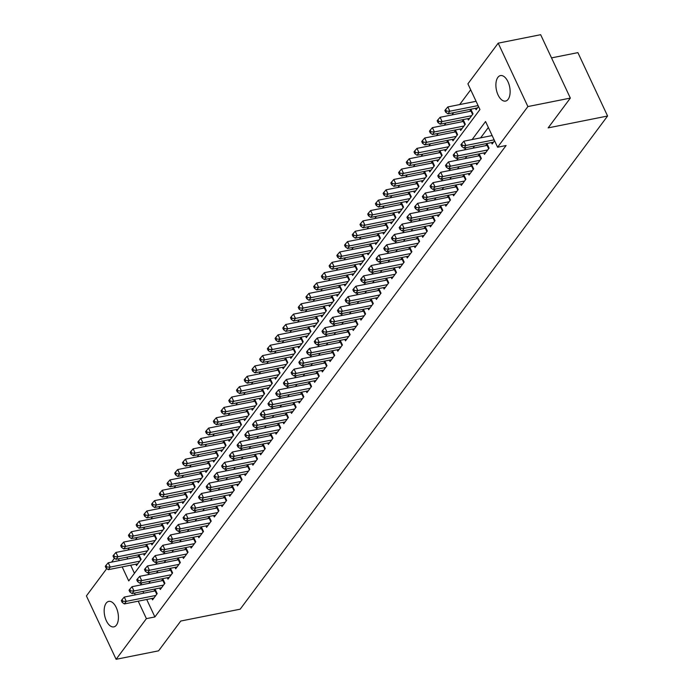 <?xml version="1.0" encoding="UTF-8"?>
<svg xmlns="http://www.w3.org/2000/svg" width="694" height="694" viewBox="0 0 694 694"><rect width="100%" height="100%" fill="white"/><g stroke="black" fill="none" stroke-linecap="round" stroke-linejoin="round"><path stroke-width="1.04" d="M508.147 99.303A12.995 6.793 78.7 0 1 505.553 101.081A12.995 6.793 78.7 0 1 497.069 92.415A12.995 6.793 78.7 0 1 497.876 77.372A12.995 6.793 78.7 0 1 500.469 75.585A12.995 6.793 78.7 0 1 508.954 84.26A12.995 6.793 78.7 0 1 508.147 99.303M116.427 625.103A12.995 6.793 78.7 0 1 113.833 626.882A12.995 6.793 78.7 0 1 105.349 618.215A12.995 6.793 78.7 0 1 106.156 603.173A12.995 6.793 78.7 0 1 108.75 601.394A12.995 6.793 78.7 0 1 117.234 610.061A12.995 6.793 78.7 0 1 116.427 625.103M551.513 57.888L577.894 52.631L607.588 116.019L240.185 609.185L180.752 621.043L158.562 650.833L116.106 659.3L86.412 595.912L106.781 568.568M111.578 562.131L114.501 558.21M470.688 89.795L459.68 104.568M453.65 112.662L451.959 114.926M445.938 123.02L444.247 125.293M438.218 133.387L436.526 135.651M430.497 143.745L428.805 146.009M422.776 154.103L421.093 156.376M415.064 164.461L413.372 166.733M407.343 174.827L405.652 177.091M399.623 185.185L397.931 187.458M391.902 195.543L390.219 197.816M384.19 205.91L382.498 208.174M376.469 216.268L374.777 218.541M368.748 226.626L367.057 228.899M361.027 236.992L359.345 239.257M353.315 247.35L351.624 249.614M345.595 257.708L343.903 259.981M337.874 268.075L336.182 270.339M330.162 278.433L328.47 280.697M322.441 288.791L320.749 291.064M314.72 299.149L313.029 301.422M307 309.515L305.308 311.779M299.288 319.873L297.596 322.146M291.567 330.231L289.875 332.504M283.846 340.598L282.154 342.862M276.125 350.956L274.434 353.229M268.413 361.314L266.722 363.587M260.692 371.68L259.001 373.945M252.972 382.038L251.28 384.303M245.251 392.396L243.559 394.669M237.539 402.754L235.847 405.027M229.818 413.121L228.126 415.385M222.097 423.479L220.406 425.752M214.377 433.837L212.694 436.11M206.665 444.203L204.973 446.468M198.944 454.561L197.252 456.834M191.223 464.919L189.531 467.192M183.502 475.286L181.819 477.55M175.79 485.644L174.099 487.917M168.069 496.002L166.378 498.275M160.349 506.368L158.657 508.633M152.628 516.726L150.945 518.991M144.916 527.084L143.224 529.357M137.195 537.442L135.504 539.715M129.474 547.809L127.783 550.073M122.17 566.903L128.746 580.939L479.936 109.531L467.903 83.835L498.197 43.167L527.891 106.564L497.598 147.223L485.557 121.528L472.128 139.555M527.891 106.564L570.347 98.088L540.652 34.7L498.197 43.167M491.499 142.582L492.159 143.988L494.57 140.761M483.779 152.94L484.447 154.354L489.07 148.134L487.067 143.849L485.722 145.662M476.067 163.298L476.726 164.712L481.358 158.492L479.346 154.215L478.001 156.029M468.346 173.656L469.005 175.07L473.638 168.859L471.634 164.573L470.28 166.387M460.625 184.023L461.284 185.437L465.917 179.217L463.913 174.931L462.56 176.744M452.904 194.381L453.572 195.795L458.205 189.575L456.192 185.289L454.848 187.102M445.192 204.739L445.852 206.153L450.484 199.941L448.48 195.656L447.127 197.469M437.472 215.105L438.131 216.511L442.763 210.299L440.759 206.014L439.406 207.827M429.751 225.463L430.41 226.877L435.043 220.657L433.039 216.372L431.685 218.185M422.03 235.821L422.698 237.235L427.331 231.015L425.318 226.738L423.973 228.552M414.318 246.188L414.977 247.593L419.61 241.382L417.606 237.096L416.253 238.909M406.597 256.546L407.257 257.96L411.889 251.74L409.885 247.454L408.532 249.267M398.877 266.904L399.536 268.318L404.168 262.098L402.164 257.821L400.811 259.634M391.164 277.27L391.824 278.676L396.456 272.464L394.444 268.179L393.099 269.992M383.444 287.628L384.103 289.042L388.735 282.822L386.732 278.537L385.378 280.35M375.723 297.986L376.382 299.4L381.015 293.18L379.011 288.904L377.657 290.717M368.002 308.344L368.67 309.758L373.294 303.547L371.29 299.261L369.937 301.075M360.29 318.711L360.949 320.116L365.582 313.905L363.569 309.619L362.225 311.433M352.569 329.069L353.229 330.483L357.861 324.263L355.857 319.977L354.504 321.79M344.849 339.427L345.508 340.841L350.14 334.629L348.136 330.344L346.783 332.157M337.128 349.793L337.796 351.199L342.42 344.987L340.416 340.702L339.062 342.515M329.416 360.151L330.075 361.565L334.708 355.345L332.695 351.06L331.35 352.873M321.695 370.509L322.354 371.923L326.987 365.703L324.983 361.427L323.63 363.24M313.974 380.876L314.634 382.281L319.266 376.07L317.262 371.784L315.909 373.598M306.254 391.234L306.922 392.648L311.545 386.428L309.541 382.142L308.188 383.956M298.541 401.592L299.201 403.006L303.833 396.786L301.821 392.509L300.476 394.322M290.821 411.958L291.48 413.364L296.112 407.152L294.109 402.867L292.755 404.68M283.1 422.316L283.759 423.73L288.392 417.51L286.388 413.225L285.034 415.038M275.379 432.674L276.047 434.088L280.671 427.868L278.667 423.592L277.314 425.405M267.667 443.032L268.326 444.446L272.959 438.235L270.946 433.95L269.602 435.763M259.946 453.399L260.606 454.804L265.238 448.593L263.234 444.307L261.881 446.121M252.226 463.757L252.885 465.171L257.517 458.951L255.513 454.665L254.16 456.479M244.505 474.115L245.173 475.529L249.805 469.318L247.793 465.032L246.448 466.845M236.793 484.481L237.452 485.887L242.085 479.675L240.072 475.39L238.727 477.203M229.072 494.839L229.731 496.253L234.364 490.033L232.36 485.748L231.007 487.561M221.351 505.197L222.011 506.611L226.643 500.391L224.639 496.115L223.286 497.928M213.631 515.564L214.299 516.969L218.931 510.758L216.918 506.473L215.574 508.286M205.918 525.922L206.578 527.336L211.21 521.116L209.206 516.83L207.853 518.644M198.198 536.28L198.857 537.694L203.489 531.474L201.486 527.197L200.132 529.01M190.477 546.646L191.136 548.052L195.769 541.841L193.765 537.555L192.412 539.368M182.765 557.004L183.424 558.418L188.057 552.198L186.044 547.913L184.699 549.726M175.044 567.362L175.703 568.776L180.336 562.556L178.332 558.28L176.979 560.093M167.323 577.72L167.983 579.134L172.615 572.923L170.611 568.638L169.258 570.451M159.603 588.087L160.271 589.492L164.894 583.281L162.89 578.996L161.537 580.809M135.833 564.179L136.501 565.593L141.125 559.373L139.121 555.096L137.768 556.909M143.554 553.821L144.213 555.235L148.846 549.015L146.842 544.729L145.488 546.542M151.275 543.463L151.934 544.868L156.566 538.657L154.562 534.371L153.209 536.184M158.995 533.096L159.655 534.51L164.287 528.29L162.275 524.013L160.93 525.826M166.707 522.738L167.367 524.152L171.999 517.932L169.995 513.647L168.642 515.46M174.428 512.38L175.088 513.786L179.72 507.574L177.716 503.289L176.363 505.102M182.149 502.014L182.808 503.428L187.441 497.208L185.437 492.931L184.083 494.744M189.861 491.656L190.529 493.07L195.161 486.85L193.149 482.564L191.804 484.377M197.582 481.298L198.241 482.703L202.874 476.492L200.87 472.206L199.516 474.019M205.303 470.931L205.962 472.345L210.594 466.134L208.59 461.848L207.237 463.661M213.023 460.573L213.683 461.987L218.315 455.767L216.302 451.482L214.958 453.295M220.735 450.215L221.403 451.621L226.036 445.409L224.023 441.124L222.679 442.937M228.456 439.849L229.115 441.263L233.748 435.051L231.744 430.766L230.391 432.579M236.177 429.491L236.836 430.905L241.469 424.685L239.465 420.408L238.111 422.221M243.898 419.133L244.557 420.547L249.189 414.327L247.177 410.041L245.832 411.854M251.61 408.775L252.278 410.18L256.901 403.969L254.898 399.683L253.544 401.496M259.33 398.408L259.99 399.822L264.622 393.602L262.618 389.325L261.265 391.138M267.051 388.05L267.711 389.464L272.343 383.244L270.339 378.959L268.986 380.772M274.772 377.692L275.431 379.098L280.064 372.886L278.051 368.601L276.706 370.414M282.484 367.326L283.152 368.74L287.776 362.52L285.772 358.243L284.419 360.056M290.205 356.968L290.864 358.382L295.497 352.162L293.493 347.876L292.139 349.689M297.926 346.61L298.585 348.015L303.217 341.804L301.213 337.518L299.86 339.331M305.646 336.243L306.306 337.657L310.938 331.446L308.925 327.16L307.581 328.973M313.358 325.885L314.026 327.299L318.65 321.079L316.646 316.794L315.293 318.607M321.079 315.527L321.738 316.932L326.371 310.721L324.367 306.436L323.014 308.249M328.8 305.16L329.459 306.575L334.092 300.363L332.088 296.078L330.734 297.891M336.521 294.803L337.18 296.217L341.812 289.997L339.8 285.72L338.455 287.533M344.233 284.445L344.901 285.859L349.524 279.639L347.521 275.353L346.167 277.166M351.953 274.087L352.613 275.492L357.245 269.281L355.241 264.995L353.888 266.808M359.674 263.72L360.333 265.134L364.966 258.914L362.962 254.637L361.609 256.45M367.395 253.362L368.054 254.776L372.687 248.556L370.674 244.271L369.329 246.084M375.107 243.004L375.766 244.409L380.399 238.198L378.395 233.913L377.042 235.726M382.828 232.637L383.487 234.052L388.12 227.832L386.116 223.555L384.762 225.368M390.548 222.28L391.208 223.694L395.84 217.474L393.836 213.188L392.483 215.001M398.261 211.922L398.929 213.327L403.561 207.116L401.548 202.83L400.204 204.643M405.981 201.555L406.641 202.969L411.273 196.758L409.269 192.472L407.916 194.285M413.702 191.197L414.361 192.611L418.994 186.391L416.99 182.106L415.637 183.919M421.423 180.839L422.082 182.253L426.715 176.033L424.702 171.748L423.357 173.561M429.135 170.472L429.803 171.886L434.435 165.675L432.423 161.39L431.078 163.203M436.856 160.114L437.515 161.529L442.147 155.309L440.143 151.032L438.79 152.845M444.576 149.757L445.236 151.171L449.868 144.951L447.864 140.665L446.511 142.478M452.297 139.399L452.956 140.804L457.589 134.593L455.576 130.307L454.232 132.12M460.009 129.032L460.677 130.446L465.301 124.226L463.297 119.949L461.944 121.762M467.73 118.674L468.389 120.088L473.022 113.868L471.018 109.583L469.665 111.396M126.881 557.143L127.713 558.913M130.663 565.211L134.445 573.287M475.451 108.316L476.11 109.721L478.513 106.494M146.712 599.477L154.892 616.94L506.082 145.532L497.598 147.223M488.35 127.488L480.612 137.863M474.592 145.948L472.9 148.221M466.871 156.315L465.18 158.579M459.15 166.673L457.459 168.946M451.43 177.031L449.738 179.304M443.718 187.397L442.026 189.662M435.997 197.755L434.305 200.028M428.276 208.113L426.584 210.386M420.555 218.48L418.872 220.744M412.843 228.838L411.152 231.111M405.123 239.196L403.431 241.469M397.402 249.562L395.71 251.827M389.681 259.92L387.998 262.185M381.969 270.278L380.277 272.551M374.248 280.636L372.557 282.909M366.527 291.003L364.836 293.267M358.807 301.361L357.124 303.634M351.095 311.719L349.403 313.992M343.374 322.085L341.682 324.35M335.653 332.443L333.961 334.716M327.941 342.801L326.249 345.074M320.22 353.168L318.529 355.432M312.5 363.526L310.808 365.799M304.779 373.884L303.087 376.157M297.067 384.25L295.375 386.515M289.346 394.608L287.654 396.873M281.625 404.966L279.934 407.239M273.904 415.324L272.213 417.597M266.192 425.691L264.501 427.955M258.472 436.049L256.78 438.322M250.751 446.407L249.059 448.68M243.03 456.773L241.339 459.038M235.318 467.131L233.626 469.404M227.597 477.489L225.906 479.762M219.877 487.856L218.185 490.12M212.156 498.214L210.473 500.487M204.444 508.572L202.752 510.845M196.723 518.939L195.031 521.203M189.002 529.296L187.311 531.561M181.281 539.654L179.599 541.927M173.569 550.012L171.878 552.285M165.849 560.379L164.157 562.643M158.128 570.737L156.436 573.01M150.407 581.095L148.724 583.368M142.938 591.409L143.762 593.179M151.891 598.445L152.55 599.859L157.182 593.639L155.17 589.353L153.825 591.167M570.347 98.088L548.156 127.878L607.588 116.019M154.892 616.94L146.399 618.632L116.106 659.3M134.445 593.101L135.269 594.871M138.219 601.169L146.399 618.632M466.099 147.648L464.407 149.913M458.378 158.006L456.687 160.279M450.658 168.364L448.966 170.637M442.946 178.731L441.254 180.995M435.225 189.089L433.533 191.362M427.504 199.447L425.812 201.72M419.783 209.814L418.1 212.078M412.071 220.172L410.38 222.444M404.35 230.529L402.659 232.802M396.63 240.896L394.938 243.16M388.909 251.254L387.226 253.518M381.197 261.612L379.505 263.885M373.476 271.97L371.784 274.243M365.755 282.337L364.064 284.601M358.035 292.695L356.352 294.967M350.323 303.052L348.631 305.325M342.602 313.419L340.91 315.683M334.881 323.777L333.189 326.05M327.169 334.135L325.477 336.408M319.448 344.502L317.757 346.766M311.727 354.86L310.036 357.132M304.007 365.218L302.315 367.49M296.295 375.584L294.603 377.848M288.574 385.942L286.882 388.206M280.853 396.3L279.162 398.573M273.132 406.658L271.441 408.931M265.42 417.025L263.729 419.289M257.7 427.383L256.008 429.655M249.979 437.741L248.287 440.013M242.258 448.107L240.566 450.371M234.546 458.465L232.854 460.738M226.825 468.823L225.134 471.096M219.104 479.19L217.413 481.454M211.384 489.548L209.701 491.812M203.672 499.906L201.98 502.178M195.951 510.272L194.259 512.536M188.23 520.63L186.539 522.894M180.509 530.988L178.826 533.261M172.797 541.346L171.106 543.619M165.077 551.713L163.385 553.977M157.356 562.071L155.664 564.343M149.635 572.429L147.952 574.701M141.923 582.795L140.231 585.059M118.396 558.844L119.221 560.605M156.74 594.229L155.178 590.898L124.278 597.066L126.282 601.351L155.829 595.452M122.89 601.282L122.092 599.564L121.32 600.605L122.118 602.314L122.89 601.282L126.282 601.351L124.347 603.936L153.895 598.046M155.178 590.898A2.03 0.737 154.9 0 0 155.812 590.724M124.278 597.066L122.092 599.564M122.118 602.314L124.347 603.936M139.763 556.458A2.03 0.737 -25.1 0 1 139.13 556.631L108.221 562.799L110.233 567.085L108.299 569.67L137.846 563.78M139.78 561.186L110.233 567.085L106.841 567.015L106.035 565.306L105.271 566.339L106.069 568.048L106.841 567.015M108.299 569.67L106.069 568.048M106.035 565.306L108.221 562.799M164.461 583.871L162.899 580.54L131.99 586.708L134.003 590.984L163.55 585.094M130.611 590.924L129.804 589.206L129.041 590.247L129.839 591.956L130.611 590.924L134.003 590.984L132.068 593.578L161.615 587.679M162.899 580.54A2.03 0.737 154.9 0 0 163.532 580.358M131.99 586.708L129.804 589.206M129.839 591.956L132.068 593.578M172.181 573.504L170.62 570.182L139.711 576.341L141.715 580.626L171.262 574.736M138.332 580.557L137.525 578.848L136.753 579.88L137.559 581.598L138.332 580.557L141.715 580.626L139.789 583.22L169.336 577.321M170.62 570.182A2.03 0.737 154.9 0 0 171.245 570M139.711 576.341L137.525 578.848M137.559 581.598L139.789 583.22M179.893 563.146L178.332 559.815L147.432 565.983L149.436 570.268L178.983 564.369M146.044 570.199L145.246 568.49L144.473 569.522L145.28 571.231L146.044 570.199L149.436 570.268L147.51 572.854L177.057 566.963M178.332 559.815A2.03 0.737 154.9 0 0 178.965 559.642M147.432 565.983L145.246 568.49M145.28 571.231L147.51 572.854M187.614 552.788L186.053 549.457L155.152 555.625L157.156 559.911L186.703 554.012M153.764 559.841L152.966 558.123L152.194 559.164L152.992 560.873L153.764 559.841L157.156 559.911L155.222 562.496L184.769 556.605M186.053 549.457A2.03 0.737 154.9 0 0 186.686 549.275M155.152 555.625L152.966 558.123M152.992 560.873L155.222 562.496M147.475 546.091A2.03 0.737 -25.1 0 1 146.85 546.273L115.941 552.441L117.945 556.727L116.019 559.312L145.567 553.422M147.492 550.828L117.945 556.727L114.562 556.657L113.755 554.94L112.983 555.981L113.79 557.69L114.562 556.657M116.019 559.312L113.79 557.69M113.755 554.94L115.941 552.441M155.196 535.733A2.03 0.737 -25.1 0 1 154.562 535.915L123.662 542.075L125.666 546.36L123.74 548.954L153.287 543.055M155.213 540.47L125.666 546.36L122.274 546.291L121.476 544.582L120.704 545.614L121.502 547.332L122.274 546.291M123.74 548.954L121.502 547.332M121.476 544.582L123.662 542.075M162.917 525.375A2.03 0.737 -25.1 0 1 162.283 525.549L131.383 531.717L133.387 536.002L131.452 538.587L160.999 532.697M162.934 530.103L133.387 536.002L129.995 535.933L129.197 534.224L128.425 535.256L129.223 536.974L129.995 535.933M131.452 538.587L129.223 536.974M129.197 534.224L131.383 531.717M170.637 515.009A2.03 0.737 -25.1 0 1 170.004 515.191L139.095 521.359L141.108 525.644L139.173 528.229L168.72 522.339M170.655 519.745L141.108 525.644L137.716 525.575L136.909 523.857L136.137 524.898L136.944 526.607L137.716 525.575M139.173 528.229L136.944 526.607M136.909 523.857L139.095 521.359M195.335 542.43L193.773 539.099L162.864 545.258L164.877 549.544L194.424 543.654M161.485 549.475L160.678 547.766L159.906 548.798L160.713 550.516L161.485 549.475L164.877 549.544L162.943 552.138L192.49 546.239M193.773 539.099A2.03 0.737 154.9 0 0 194.407 538.917M162.864 545.258L160.678 547.766M160.713 550.516L162.943 552.138M178.349 504.651A2.03 0.737 -25.1 0 1 177.725 504.833L146.816 511.001L148.82 515.278L146.894 517.871L176.441 511.972M178.367 509.387L148.82 515.278L145.436 515.217L144.63 513.499L143.858 514.532L144.664 516.249L145.436 515.217M146.894 517.871L144.664 516.249M144.63 513.499L146.816 511.001M203.056 532.064L201.494 528.733L170.585 534.901L172.589 539.186L202.136 533.287M169.206 539.117L168.399 537.408L167.627 538.44L168.434 540.158L169.206 539.117L172.589 539.186L170.663 541.771L200.21 535.881M201.494 528.733A2.03 0.737 154.9 0 0 202.119 528.559M170.585 534.901L168.399 537.408M168.434 540.158L170.663 541.771M186.07 494.293A2.03 0.737 -25.1 0 1 185.437 494.466L154.536 500.634L156.54 504.92L154.615 507.514L184.162 501.615M186.087 499.021L156.54 504.92L153.148 504.85L152.35 503.141L151.578 504.174L152.376 505.891L153.148 504.85M154.615 507.514L152.376 505.891M152.35 503.141L154.536 500.634M210.768 521.706L209.206 518.375L178.306 524.543L180.31 528.828L209.857 522.929M176.918 528.759L176.12 527.041L175.348 528.082L176.146 529.791L176.918 528.759L180.31 528.828L178.384 531.413L207.931 525.523M209.206 518.375A2.03 0.737 154.9 0 0 209.84 518.192M178.306 524.543L176.12 527.041M176.146 529.791L178.384 531.413M193.791 483.926A2.03 0.737 -25.1 0 1 193.158 484.108L162.249 490.276L164.261 494.562L162.327 497.147L191.874 491.257M193.808 488.663L164.261 494.562L160.869 494.492L160.071 492.775L159.299 493.816L160.097 495.525L160.869 494.492M162.327 497.147L160.097 495.525M160.071 492.775L162.249 490.276M218.489 511.348L216.927 508.017L186.027 514.185L188.031 518.461L217.578 512.571M184.639 518.401L183.841 516.683L183.069 517.715L183.867 519.433L184.639 518.401L188.031 518.461L186.096 521.055L215.643 515.156M216.927 508.017A2.03 0.737 154.9 0 0 217.56 507.834M186.027 514.185L183.841 516.683M183.867 519.433L186.096 521.055M201.512 473.568A2.03 0.737 -25.1 0 1 200.878 473.75L169.969 479.918L171.982 484.195L170.047 486.789L199.594 480.89M201.529 478.305L171.982 484.195L168.59 484.134L167.783 482.417L167.011 483.458L167.818 485.167L168.59 484.134M170.047 486.789L167.818 485.167M167.783 482.417L169.969 479.918M226.209 500.981L224.648 497.65L193.739 503.818L195.751 508.103L225.298 502.204M192.359 508.034L191.553 506.325L190.781 507.357L191.587 509.075L192.359 508.034L195.751 508.103L193.817 510.697L223.364 504.798M224.648 497.65A2.03 0.737 154.9 0 0 225.281 497.477M193.739 503.818L191.553 506.325M191.587 509.075L193.817 510.697M209.224 463.21A2.03 0.737 -25.1 0 1 208.599 463.392L177.69 469.552L179.694 473.837L177.768 476.431L207.315 470.532M209.241 467.947L179.694 473.837L176.311 473.768L175.504 472.059L174.732 473.091L175.539 474.809L176.311 473.768M177.768 476.431L175.539 474.809M175.504 472.059L177.69 469.552M233.921 490.623L232.369 487.292L201.46 493.46L203.463 497.745L233.011 491.846M200.08 497.676L199.273 495.958L198.501 496.999L199.308 498.708L200.08 497.676L203.463 497.745L201.538 500.331L231.085 494.44M232.369 487.292A2.03 0.737 154.9 0 0 232.993 487.11M201.46 493.46L199.273 495.958M199.308 498.708L201.538 500.331M216.944 452.852A2.03 0.737 -25.1 0 1 216.311 453.026L185.411 459.194L187.415 463.479L185.489 466.064L215.036 460.174M216.962 457.58L187.415 463.479L184.023 463.41L183.225 461.692L182.453 462.733L183.251 464.442L184.023 463.41M185.489 466.064L183.251 464.442M183.225 461.692L185.411 459.194M241.642 480.265L240.081 476.934L209.18 483.102L211.184 487.379L240.731 481.489M207.792 487.318L206.994 485.6L206.222 486.641L207.02 488.35L207.792 487.318L211.184 487.379L209.258 489.973L238.805 484.074M240.081 476.934A2.03 0.737 154.9 0 0 240.714 476.752M209.18 483.102L206.994 485.6M207.02 488.35L209.258 489.973M224.665 442.486A2.03 0.737 -25.1 0 1 224.032 442.668L193.123 448.836L195.135 453.113L193.201 455.706L222.748 449.807M224.683 447.222L195.135 453.113L191.744 453.052L190.945 451.334L190.173 452.375L190.971 454.084L191.744 453.052M193.201 455.706L190.971 454.084M190.945 451.334L193.123 448.836M249.363 469.899L247.801 466.576L216.892 472.735L218.905 477.021L248.452 471.131M215.513 476.952L214.715 475.243L213.943 476.275L214.741 477.993L215.513 476.952L218.905 477.021L216.97 479.615L246.517 473.716M247.801 466.576A2.03 0.737 154.9 0 0 248.435 466.394M216.892 472.735L214.715 475.243M214.741 477.993L216.97 479.615M232.386 432.128A2.03 0.737 -25.1 0 1 231.753 432.31L200.844 438.469L202.848 442.755L200.922 445.348L230.469 439.449M232.403 436.864L202.848 442.755L199.464 442.685L198.657 440.976L197.885 442.009L198.692 443.726L199.464 442.685M200.922 445.348L198.692 443.726M198.657 440.976L200.844 438.469M257.084 459.541L255.522 456.21L224.613 462.377L226.617 466.663L256.173 460.764M223.234 466.594L222.427 464.876L221.655 465.917L222.462 467.626L223.234 466.594L226.617 466.663L224.691 469.248L254.238 463.358M255.522 456.21A2.03 0.737 154.9 0 0 256.155 456.036M224.613 462.377L222.427 464.876M222.462 467.626L224.691 469.248M240.098 421.77A2.03 0.737 -25.1 0 1 239.473 421.943L208.564 428.111L210.568 432.397L208.642 434.982L238.189 429.092M240.115 426.498L210.568 432.397L207.185 432.327L206.378 430.618L205.606 431.651L206.413 433.36L207.185 432.327M208.642 434.982L206.413 433.36M206.378 430.618L208.564 428.111M264.796 449.183L263.243 445.852L232.334 452.02L234.338 456.296L263.885 450.406M230.955 456.236L230.148 454.518L229.376 455.559L230.182 457.268L230.955 456.236L234.338 456.296L232.412 458.89L261.959 452.991M263.243 445.852A2.03 0.737 154.9 0 0 263.867 445.669M232.334 452.02L230.148 454.518M230.182 457.268L232.412 458.89M247.819 411.403A2.03 0.737 -25.1 0 1 247.185 411.585L216.285 417.753L218.289 422.039L216.363 424.624L245.91 418.734M247.836 416.14L218.289 422.039L214.897 421.969L214.099 420.252L213.327 421.293L214.125 423.002L214.897 421.969M216.363 424.624L214.125 423.002M214.099 420.252L216.285 417.753M272.516 438.816L270.955 435.494L240.055 441.653L242.059 445.938L271.606 440.048M238.667 445.869L237.869 444.16L237.096 445.192L237.895 446.91L238.667 445.869L242.059 445.938L240.133 448.532L269.68 442.633M270.955 435.494A2.03 0.737 154.9 0 0 271.588 435.312M240.055 441.653L237.869 444.16M237.895 446.91L240.133 448.532M255.539 401.045A2.03 0.737 -25.1 0 1 254.906 401.227L223.997 407.387L226.01 411.672L224.075 414.266L253.622 408.367M255.557 405.782L226.01 411.672L222.618 411.603L221.82 409.894L221.048 410.926L221.846 412.644L222.618 411.603M224.075 414.266L221.846 412.644M221.82 409.894L223.997 407.387M280.237 428.458L278.676 425.127L247.767 431.295L249.779 435.58L279.326 429.681M246.387 435.511L245.589 433.802L244.817 434.834L245.615 436.543L246.387 435.511L249.779 435.58L247.845 438.166L277.392 432.275M278.676 425.127A2.03 0.737 154.9 0 0 279.309 424.954M247.767 431.295L245.589 433.802M245.615 436.543L247.845 438.166M263.26 390.687A2.03 0.737 -25.1 0 1 262.627 390.861L231.718 397.029L233.722 401.314L231.796 403.899L261.343 398.009M263.278 395.415L233.722 401.314L230.339 401.245L229.532 399.536L228.76 400.568L229.567 402.286L230.339 401.245M231.796 403.899L229.567 402.286M229.532 399.536L231.718 397.029M287.958 418.1L286.396 414.769L255.487 420.937L257.491 425.222L287.047 419.323M254.108 425.153L253.301 423.435L252.529 424.476L253.336 426.185L254.108 425.153L257.491 425.222L255.566 427.808L285.113 421.917M286.396 414.769A2.03 0.737 154.9 0 0 287.03 414.587M255.487 420.937L253.301 423.435M253.336 426.185L255.566 427.808M270.972 380.321A2.03 0.737 -25.1 0 1 270.348 380.503L239.439 386.671L241.443 390.956L239.517 393.541L269.064 387.651M270.99 385.057L241.443 390.956L238.059 390.887L237.253 389.169L236.481 390.21L237.287 391.919L238.059 390.887M239.517 393.541L237.287 391.919M237.253 389.169L239.439 386.671M295.67 407.742L294.117 404.411L263.208 410.57L265.212 414.856L294.759 408.966M261.829 414.786L261.022 413.077L260.25 414.11L261.057 415.827L261.829 414.786L265.212 414.856L263.286 417.45L292.833 411.551M294.117 404.411A2.03 0.737 154.9 0 0 294.742 404.229M263.208 410.57L261.022 413.077M261.057 415.827L263.286 417.45M278.693 369.963A2.03 0.737 -25.1 0 1 278.06 370.145L247.159 376.313L249.163 380.59L247.229 383.183L276.785 377.284M278.71 374.699L249.163 380.59L245.771 380.529L244.973 378.811L244.201 379.844L244.999 381.561L245.771 380.529M247.229 383.183L244.999 381.561M244.973 378.811L247.159 376.313M303.391 397.376L301.829 394.045L270.929 400.212L272.933 404.498L302.48 398.599M269.541 404.428L268.743 402.72L267.971 403.752L268.769 405.469L269.541 404.428L272.933 404.498L271.007 407.083L300.554 401.193M301.829 394.045A2.03 0.737 154.9 0 0 302.463 393.871M270.929 400.212L268.743 402.72M268.769 405.469L271.007 407.083M286.414 359.605A2.03 0.737 -25.1 0 1 285.781 359.778L254.872 365.946L256.884 370.232L254.95 372.825L284.497 366.926M286.431 364.333L256.884 370.232L253.492 370.162L252.694 368.453L251.922 369.486L252.72 371.203L253.492 370.162M254.95 372.825L252.72 371.203M252.694 368.453L254.872 365.946M311.112 387.018L309.55 383.687L278.641 389.855L280.654 394.14L310.201 388.241M277.262 394.071L276.464 392.353L275.692 393.394L276.49 395.103L277.262 394.071L280.654 394.14L278.719 396.725L308.266 390.835M309.55 383.687A2.03 0.737 154.9 0 0 310.183 383.504M278.641 389.855L276.464 392.353M276.49 395.103L278.719 396.725M294.126 349.238A2.03 0.737 -25.1 0 1 293.501 349.42L262.592 355.588L264.596 359.874L262.67 362.459L292.217 356.569M294.143 353.975L264.596 359.874L261.213 359.804L260.406 358.087L259.634 359.128L260.441 360.837L261.213 359.804M262.67 362.459L260.441 360.837M260.406 358.087L262.592 355.588M318.832 376.66L317.271 373.329L286.362 379.497L288.366 383.773L317.913 377.883M284.982 383.713L284.176 381.995L283.404 383.027L284.21 384.745L284.982 383.713L288.366 383.773L286.44 386.367L315.987 380.468M317.271 373.329A2.03 0.737 154.9 0 0 317.895 373.146M286.362 379.497L284.176 381.995M284.21 384.745L286.44 386.367M301.847 338.88A2.03 0.737 -25.1 0 1 301.222 339.062L270.313 345.23L272.317 349.507L270.391 352.101L299.938 346.202M301.864 343.617L272.317 349.507L268.934 349.446L268.127 347.729L267.355 348.77L268.162 350.479L268.934 349.446M270.391 352.101L268.162 350.479M268.127 347.729L270.313 345.23M326.544 366.293L324.992 362.962L294.083 369.13L296.086 373.415L325.633 367.516M292.703 373.346L291.896 371.637L291.124 372.669L291.931 374.387L292.703 373.346L296.086 373.415L294.161 376.009L323.708 370.11M324.992 362.962A2.03 0.737 154.9 0 0 325.616 362.788M294.083 369.13L291.896 371.637M291.931 374.387L294.161 376.009M309.567 328.522A2.03 0.737 -25.1 0 1 308.934 328.704L278.034 334.864L280.038 339.149L278.103 341.743L307.659 335.844M309.585 333.259L280.038 339.149L276.646 339.08L275.848 337.371L275.076 338.403L275.874 340.121L276.646 339.08M278.103 341.743L275.874 340.121M275.848 337.371L278.034 334.864M334.265 355.935L332.704 352.604L301.803 358.772L303.807 363.057L333.354 357.158M300.415 362.988L299.617 361.27L298.845 362.311L299.643 364.02L300.415 362.988L303.807 363.057L301.873 365.643L331.428 359.752M332.704 352.604A2.03 0.737 154.9 0 0 333.337 352.422M301.803 358.772L299.617 361.27M299.643 364.02L301.873 365.643M317.288 318.164A2.03 0.737 -25.1 0 1 316.655 318.338L285.746 324.506L287.758 328.791L285.824 331.376L315.371 325.486M317.305 322.892L287.758 328.791L284.367 328.722L283.568 327.004L282.796 328.045L283.594 329.754L284.367 328.722M285.824 331.376L283.594 329.754M283.568 327.004L285.746 324.506M341.986 345.577L340.424 342.246L309.515 348.414L311.528 352.691L341.075 346.8M308.136 352.63L307.338 350.912L306.566 351.953L307.364 353.662L308.136 352.63L311.528 352.691L309.593 355.285L339.14 349.386M340.424 342.246A2.03 0.737 154.9 0 0 341.058 342.064M309.515 348.414L307.338 350.912M307.364 353.662L309.593 355.285M325 307.798A2.03 0.737 -25.1 0 1 324.376 307.98L293.467 314.148L295.471 318.425L293.545 321.018L323.092 315.119M325.018 312.534L295.471 318.425L292.087 318.364L291.28 316.646L290.508 317.687L291.315 319.396L292.087 318.364M293.545 321.018L291.315 319.396M291.28 316.646L293.467 314.148M349.707 335.211L348.145 331.888L317.236 338.047L319.24 342.333L348.787 336.443M315.857 342.263L315.05 340.554L314.278 341.587L315.085 343.304L315.857 342.263L319.24 342.333L317.314 344.927L346.861 339.028M348.145 331.888A2.03 0.737 154.9 0 0 348.77 331.706M317.236 338.047L315.05 340.554M315.085 343.304L317.314 344.927M332.721 297.44A2.03 0.737 -25.1 0 1 332.088 297.622L301.187 303.781L303.191 308.067L301.265 310.66L330.812 304.761M332.738 302.176L303.191 308.067L299.808 307.997L299.001 306.288L298.229 307.321L299.036 309.038L299.808 307.997M301.265 310.66L299.036 309.038M299.001 306.288L301.187 303.781M357.419 324.853L355.866 321.522L324.957 327.689L326.961 331.975L356.508 326.076M323.578 331.906L322.771 330.188L321.999 331.229L322.805 332.938L323.578 331.906L326.961 331.975L325.035 334.56L354.582 328.67M355.866 321.522A2.03 0.737 154.9 0 0 356.49 321.348M324.957 327.689L322.771 330.188M322.805 332.938L325.035 334.56M340.442 287.082A2.03 0.737 -25.1 0 1 339.808 287.255L308.908 293.423L310.912 297.709L308.977 300.294L338.525 294.403M340.459 291.81L310.912 297.709L307.52 297.639L306.722 295.93L305.95 296.963L306.748 298.672L307.52 297.639M308.977 300.294L306.748 298.672M306.722 295.93L308.908 293.423M365.139 314.495L363.578 311.164L332.678 317.332L334.682 321.608L364.229 315.718M331.29 321.548L330.491 319.83L329.719 320.871L330.518 322.58L331.29 321.548L334.682 321.608L332.747 324.202L362.294 318.303M363.578 311.164A2.03 0.737 154.9 0 0 364.211 310.981M332.678 317.332L330.491 319.83M330.518 322.58L332.747 324.202M348.162 276.715A2.03 0.737 -25.1 0 1 347.529 276.897L316.62 283.065L318.633 287.351L316.698 289.936L346.245 284.046M348.18 281.452L318.633 287.351L315.241 287.281L314.434 285.564L313.671 286.605L314.469 288.314L315.241 287.281M316.698 289.936L314.469 288.314M314.434 285.564L316.62 283.065M372.86 304.128L371.299 300.806L340.39 306.965L342.402 311.25L371.949 305.36M339.01 311.181L338.212 309.472L337.44 310.504L338.238 312.222L339.01 311.181L342.402 311.25L340.468 313.844L370.015 307.945M371.299 300.806A2.03 0.737 154.9 0 0 371.932 300.623M340.39 306.965L338.212 309.472M338.238 312.222L340.468 313.844M355.875 266.357A2.03 0.737 -25.1 0 1 355.25 266.539L324.341 272.699L326.345 276.984L324.419 279.578L353.966 273.679M355.892 271.094L326.345 276.984L322.962 276.915L322.155 275.206L321.383 276.238L322.19 277.956L322.962 276.915M324.419 279.578L322.19 277.956M322.155 275.206L324.341 272.699M380.581 293.77L379.019 290.439L348.11 296.607L350.114 300.892L379.661 294.993M346.731 300.823L345.924 299.114L345.152 300.146L345.959 301.855L346.731 300.823L350.114 300.892L348.188 303.478L377.736 297.587M379.019 290.439A2.03 0.737 154.9 0 0 379.644 290.266M348.11 296.607L345.924 299.114M345.959 301.855L348.188 303.478M363.595 255.999A2.03 0.737 -25.1 0 1 362.962 256.173L332.062 262.341L334.066 266.626L332.14 269.211L361.687 263.321M363.613 260.727L334.066 266.626L330.674 266.557L329.876 264.848L329.103 265.88L329.91 267.598L330.674 266.557M332.14 269.211L329.91 267.598M329.876 264.848L332.062 262.341M388.293 283.412L386.732 280.081L355.831 286.249L357.835 290.534L387.382 284.635M354.443 290.465L353.645 288.747L352.873 289.788L353.68 291.497L354.443 290.465L357.835 290.534L355.909 293.12L385.456 287.229M386.732 280.081A2.03 0.737 154.9 0 0 387.365 279.899M355.831 286.249L353.645 288.747M353.68 291.497L355.909 293.12M371.316 245.633A2.03 0.737 -25.1 0 1 370.683 245.815L339.782 251.983L341.786 256.268L339.852 258.853L369.399 252.963M371.333 250.369L341.786 256.268L338.394 256.199L337.596 254.481L336.824 255.522L337.622 257.231L338.394 256.199M339.852 258.853L337.622 257.231M337.596 254.481L339.782 251.983M396.014 273.054L394.452 269.723L363.552 275.882L365.556 280.168L395.103 274.277M362.164 280.098L361.366 278.389L360.594 279.422L361.392 281.139L362.164 280.098L365.556 280.168L363.621 282.762L393.168 276.863M394.452 269.723A2.03 0.737 154.9 0 0 395.086 269.541M363.552 275.882L361.366 278.389M361.392 281.139L363.621 282.762M379.037 235.275A2.03 0.737 -25.1 0 1 378.404 235.457L347.494 241.625L349.507 245.902L347.573 248.495L377.12 242.596M379.054 240.011L349.507 245.902L346.115 245.841L345.308 244.123L344.536 245.156L345.343 246.873L346.115 245.841M347.573 248.495L345.343 246.873M345.308 244.123L347.494 241.625M403.735 262.688L402.173 259.356L371.264 265.524L373.277 269.81L402.824 263.911M369.885 269.74L369.078 268.031L368.306 269.064L369.113 270.781L369.885 269.74L373.277 269.81L371.342 272.395L400.889 266.505M402.173 259.356A2.03 0.737 154.9 0 0 402.806 259.183M371.264 265.524L369.078 268.031M369.113 270.781L371.342 272.395M386.749 224.917A2.03 0.737 -25.1 0 1 386.124 225.09L355.215 231.258L357.219 235.544L355.293 238.137L384.84 232.238M386.766 229.645L357.219 235.544L353.836 235.474L353.029 233.765L352.257 234.798L353.064 236.515L353.836 235.474M355.293 238.137L353.064 236.515M353.029 233.765L355.215 231.258M411.455 252.33L409.894 248.999L378.985 255.166L380.989 259.452L410.536 253.553M377.605 259.382L376.799 257.665L376.027 258.706L376.833 260.415L377.605 259.382L380.989 259.452L379.063 262.037L408.61 256.147M409.894 248.999A2.03 0.737 154.9 0 0 410.518 248.816M378.985 255.166L376.799 257.665M376.833 260.415L379.063 262.037M394.47 214.55A2.03 0.737 -25.1 0 1 393.836 214.732L362.936 220.9L364.94 225.186L363.014 227.771L392.561 221.88M394.487 219.287L364.94 225.186L361.548 225.116L360.75 223.399L359.978 224.44L360.776 226.149L361.548 225.116M363.014 227.771L360.776 226.149M360.75 223.399L362.936 220.9M419.167 241.972L417.606 238.641L386.705 244.809L388.709 249.085L418.256 243.195M385.317 249.025L384.519 247.307L383.747 248.339L384.545 250.057L385.317 249.025L388.709 249.085L386.784 251.679L416.331 245.78M417.606 238.641A2.03 0.737 154.9 0 0 418.239 238.458M386.705 244.809L384.519 247.307M384.545 250.057L386.784 251.679M402.19 204.192A2.03 0.737 -25.1 0 1 401.557 204.374L370.648 210.542L372.661 214.819L370.726 217.413L400.273 211.514M402.208 208.929L372.661 214.819L369.269 214.758L368.471 213.041L367.699 214.082L368.497 215.791L369.269 214.758M370.726 217.413L368.497 215.791M368.471 213.041L370.648 210.542M426.888 231.605L425.327 228.274L394.426 234.442L396.43 238.727L425.977 232.828M393.038 238.658L392.24 236.949L391.468 237.981L392.266 239.699L393.038 238.658L396.43 238.727L394.496 241.321L424.043 235.422M425.327 228.274A2.03 0.737 154.9 0 0 425.96 228.1M394.426 234.442L392.24 236.949M392.266 239.699L394.496 241.321M409.911 193.834A2.03 0.737 -25.1 0 1 409.278 194.016L378.369 200.176L380.381 204.461L378.447 207.055L407.994 201.156M409.928 198.571L380.381 204.461L376.989 204.392L376.183 202.683L375.411 203.715L376.217 205.433L376.989 204.392M378.447 207.055L376.217 205.433M376.183 202.683L378.369 200.176M434.609 221.247L433.047 217.916L402.138 224.084L404.151 228.369L433.698 222.47M400.759 228.3L399.952 226.582L399.18 227.623L399.987 229.332L400.759 228.3L404.151 228.369L402.216 230.955L431.763 225.064M433.047 217.916A2.03 0.737 154.9 0 0 433.681 217.734M402.138 224.084L399.952 226.582M399.987 229.332L402.216 230.955M417.623 183.476A2.03 0.737 -25.1 0 1 416.999 183.65L386.09 189.818L388.093 194.103L386.168 196.688L415.715 190.798M417.641 188.204L388.093 194.103L384.71 194.034L383.903 192.316L383.131 193.357L383.938 195.066L384.71 194.034M386.168 196.688L383.938 195.066M383.903 192.316L386.09 189.818M442.321 210.889L440.768 207.558L409.859 213.726L411.863 218.003L441.41 212.112M408.48 217.942L407.673 216.224L406.901 217.265L407.708 218.974L408.48 217.942L411.863 218.003L409.937 220.597L439.484 214.698M440.768 207.558A2.03 0.737 154.9 0 0 441.393 207.376M409.859 213.726L407.673 216.224M407.708 218.974L409.937 220.597M425.344 173.11A2.03 0.737 -25.1 0 1 424.711 173.292L393.81 179.46L395.814 183.737L393.888 186.33L423.435 180.431M425.361 177.846L395.814 183.737L392.422 183.676L391.624 181.958L390.852 182.999L391.65 184.708L392.422 183.676M393.888 186.33L391.65 184.708M391.624 181.958L393.81 179.46M450.042 200.523L448.48 197.2L417.58 203.359L419.584 207.645L449.131 201.754M416.192 207.575L415.394 205.866L414.622 206.899L415.42 208.616L416.192 207.575L419.584 207.645L417.658 210.239L447.205 204.34M448.48 197.2A2.03 0.737 154.9 0 0 449.113 197.018M417.58 203.359L415.394 205.866M415.42 208.616L417.658 210.239M433.065 162.752A2.03 0.737 -25.1 0 1 432.431 162.934L401.522 169.093L403.535 173.379L401.6 175.972L431.148 170.073M433.082 167.488L403.535 173.379L400.143 173.309L399.345 171.6L398.573 172.633L399.371 174.35L400.143 173.309M401.6 175.972L399.371 174.35M399.345 171.6L401.522 169.093M457.762 190.165L456.201 186.833L425.292 193.001L427.304 197.287L456.852 191.388M423.913 197.217L423.114 195.5L422.342 196.541L423.14 198.25L423.913 197.217L427.304 197.287L425.37 199.872L454.917 193.982M456.201 186.833A2.03 0.737 154.9 0 0 456.834 186.66M425.292 193.001L423.114 195.5M423.14 198.25L425.37 199.872M440.785 152.394A2.03 0.737 -25.1 0 1 440.152 152.567L409.243 158.735L411.247 163.021L409.321 165.606L438.868 159.715M440.803 157.122L411.247 163.021L407.864 162.951L407.057 161.242L406.285 162.275L407.092 163.992L407.864 162.951M409.321 165.606L407.092 163.992M407.057 161.242L409.243 158.735M465.483 179.807L463.922 176.476L433.013 182.643L435.025 186.92L464.572 181.03M431.633 186.86L430.827 185.142L430.054 186.183L430.861 187.892L431.633 186.86L435.025 186.92L433.091 189.514L462.638 183.615M463.922 176.476A2.03 0.737 154.9 0 0 464.555 176.293M433.013 182.643L430.827 185.142M430.861 187.892L433.091 189.514M448.498 142.027A2.03 0.737 -25.1 0 1 447.873 142.209L416.964 148.377L418.968 152.663L417.042 155.248L446.589 149.357M448.515 146.764L418.968 152.663L415.585 152.593L414.778 150.876L414.006 151.917L414.812 153.626L415.585 152.593M417.042 155.248L414.812 153.626M414.778 150.876L416.964 148.377M473.195 169.44L471.642 166.118L440.733 172.277L442.737 176.562L472.284 170.672M439.354 176.493L438.547 174.784L437.775 175.816L438.582 177.534L439.354 176.493L442.737 176.562L440.811 179.156L470.359 173.257M471.642 166.118A2.03 0.737 154.9 0 0 472.267 165.935M440.733 172.277L438.547 174.784M438.582 177.534L440.811 179.156M456.218 131.669A2.03 0.737 -25.1 0 1 455.585 131.851L424.685 138.011L426.689 142.296L424.763 144.89L454.31 138.991M456.236 136.406L426.689 142.296L423.297 142.227L422.499 140.518L421.726 141.55L422.525 143.268L423.297 142.227M424.763 144.89L422.525 143.268M422.499 140.518L424.685 138.011M480.916 159.082L479.354 155.751L448.454 161.919L450.458 166.204L480.005 160.305M447.066 166.135L446.268 164.426L445.496 165.458L446.294 167.176L447.066 166.135L450.458 166.204L448.532 168.789L478.079 162.899M479.354 155.751A2.03 0.737 154.9 0 0 479.988 155.577M448.454 161.919L446.268 164.426M446.294 167.176L448.532 168.789M463.939 121.311A2.03 0.737 -25.1 0 1 463.306 121.485L432.397 127.653L434.409 131.938L432.475 134.532L462.022 128.633M463.956 126.039L434.409 131.938L431.017 131.869L430.219 130.16L429.447 131.192L430.245 132.91L431.017 131.869M432.475 134.532L430.245 132.91M430.219 130.16L432.397 127.653M488.637 148.724L487.075 145.393L456.166 151.561L458.179 155.846L487.726 149.947M454.787 155.777L453.989 154.059L453.217 155.1L454.015 156.809L454.787 155.777L458.179 155.846L456.244 158.432L485.791 152.541M487.075 145.393A2.03 0.737 154.9 0 0 487.709 145.211M456.166 151.561L453.989 154.059M454.015 156.809L456.244 158.432M471.66 110.945A2.03 0.737 -25.1 0 1 471.026 111.127L440.117 117.295L442.121 121.58L440.196 124.165L469.743 118.275M471.677 115.681L442.121 121.58L438.738 121.511L437.931 119.793L437.159 120.834L437.966 122.543L438.738 121.511M440.196 124.165L437.966 122.543M437.931 119.793L440.117 117.295M492.133 135.564L463.887 141.194L465.891 145.48L494.137 139.85M462.508 145.41L461.701 143.701L460.929 144.734L461.736 146.451L462.508 145.41L465.891 145.48L463.965 148.074L493.512 142.175M463.887 141.194L461.701 143.701M461.736 146.451L463.965 148.074M476.084 101.298L447.838 106.937L449.842 111.213L447.916 113.807L477.463 107.908M478.088 105.583L449.842 111.213L446.459 111.153L445.652 109.435L444.88 110.467L445.687 112.185L446.459 111.153M447.916 113.807L445.687 112.185M445.652 109.435L447.838 106.937M139.13 556.631L140.691 559.963M146.85 546.273L148.412 549.605M154.562 535.915L156.124 539.247M162.283 525.549L163.845 528.88M170.004 515.191L171.565 518.522M177.725 504.833L179.278 508.164M185.437 494.466L186.998 497.798M193.158 484.108L194.719 487.44M200.878 473.75L202.44 477.082M208.599 463.392L210.152 466.715M216.311 453.026L217.873 456.357M224.032 442.668L225.593 445.999M231.753 432.31L233.314 435.632M239.473 421.943L241.026 425.275M247.185 411.585L248.747 414.917M254.906 401.227L256.468 404.559M262.627 390.861L264.188 394.192M270.348 380.503L271.901 383.834M278.06 370.145L279.621 373.476M285.781 359.778L287.342 363.109M293.501 349.42L295.063 352.752M301.222 339.062L302.775 342.394M308.934 328.704L310.496 332.027M316.655 318.338L318.216 321.669M324.376 307.98L325.937 311.311M332.088 297.622L333.649 300.944M339.808 287.255L341.37 290.586M347.529 276.897L349.091 280.229M355.25 266.539L356.811 269.871M362.962 256.173L364.524 259.504M370.683 245.815L372.244 249.146M378.404 235.457L379.965 238.788M386.124 225.09L387.677 228.421M393.836 214.732L395.398 218.063M401.557 204.374L403.119 207.706M409.278 194.016L410.839 197.339M416.999 183.65L418.551 186.981M424.711 173.292L426.272 176.623M432.431 162.934L433.993 166.256M440.152 152.567L441.714 155.898M447.873 142.209L449.426 145.54M455.585 131.851L457.146 135.183M463.306 121.485L464.867 124.816M471.026 111.127L472.588 114.458"/></g></svg>
